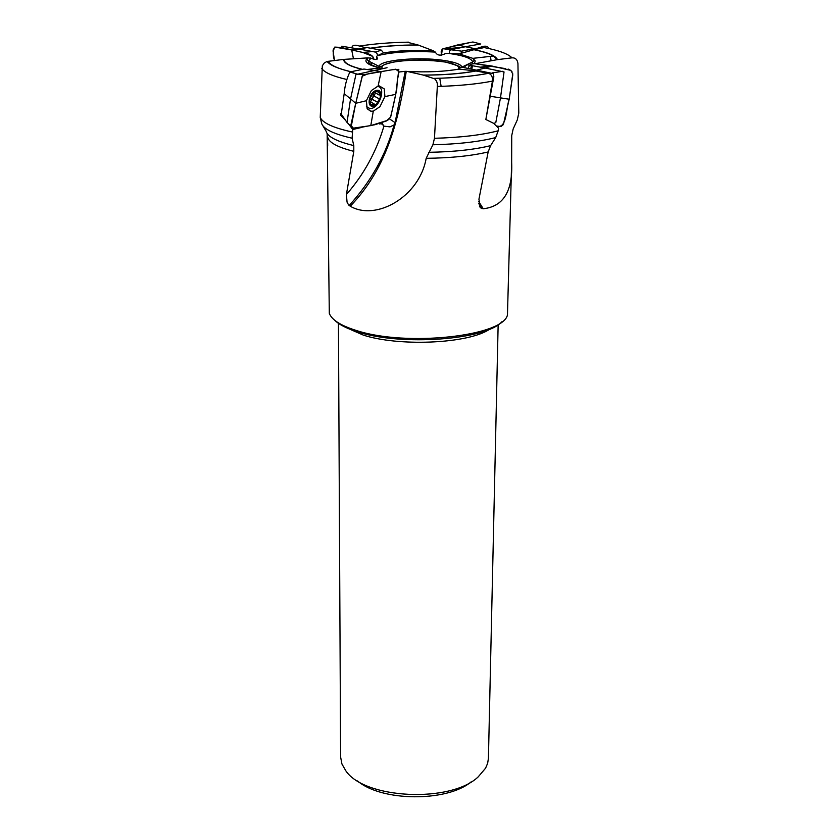 <?xml version="1.0" encoding="UTF-8"?>
<svg xmlns="http://www.w3.org/2000/svg" width="839" height="839" viewBox="0 0 839 839"><rect width="100%" height="100%" fill="white"/><g stroke="black" fill="none" stroke-linecap="round" stroke-linejoin="round"><path stroke-width="1.26" d="M512.01 57.839C508.109 53.843 498.827 50.413 484.176 47.571L474.182 49.658C487.983 52.438 495.744 55.762 497.464 59.632L512.01 57.839C515.408 57.65 517.38 59.559 517.936 63.565L518.785 113.087L517.296 119.914L513.164 128.954L511.727 135.582L511.654 162.357C512.902 191.114 503.431 206.583 483.243 208.754L480.474 207.789L478.933 199.252L488.162 151.943C471.466 155.907 450.805 158.036 426.181 158.309C419.406 196.924 375.851 221.349 350.262 206.205L348.636 204.999L347.063 202.157L346.402 194.522C363.864 174.522 376.365 151.723 383.926 126.133L389.988 126.878L394.089 124.875C386.16 154.46 371.184 181.329 349.15 205.503M474.968 63.743L497.076 59.695L493.5 56.035C489.473 53.623 482.949 51.525 473.92 49.732L459.216 53.853L472.808 58.352L475.252 60.995L474.297 63.659M327.147 133.537L329.308 313.377C331.835 319.974 340.938 325.7 356.606 330.566C406.286 346.906 503.39 336.271 507.459 314.929L511.654 162.357M348.825 124.235L352.737 129.521L352.097 138.225L353.796 145.587L353.806 151.345L346.402 194.522M327.661 143.301L327.682 146.08M469.095 65.799L470.134 65.306M398.986 71.997L405.227 71.325L395.096 122.62L394.089 124.875M472.2 63.712L472.714 61.897C471.508 58.29 463.39 55.447 448.383 53.36L445.656 53.528C440.517 56.035 437.088 55.552 435.357 52.091C411.634 50.791 392.295 51.997 377.372 55.699L376.48 56.58L377.581 58.426C377.068 59.905 374.876 59.821 371.016 58.195L368.468 60.985C368.122 63.691 372.516 66.124 381.651 68.284M448.383 53.36L459.216 53.853M377.372 55.699L383.15 52.983C397.728 50.592 414.466 49.868 433.375 50.801L435.357 52.091M370.377 48.19C384.21 46.04 400.067 44.96 417.958 44.96L407.062 42.191M383.79 52.752L383.15 52.983M433.375 50.801L418.21 45.044C400.35 45.044 384.524 46.114 370.702 48.253M383.119 68.525L380.623 68.137C367.388 65.033 363.098 61.614 367.765 57.881L371.016 58.195M362.27 69.406C349.978 66.417 343.738 63.093 343.55 59.412L326.906 61.499L324.232 63.061L322.323 65.757L320.225 117.481C322.784 123.05 333.44 127.885 352.202 131.996M345.658 120.491L340.582 115.079L341.714 114.817M340.854 113.59L340.582 115.079M353.03 72.248L352.097 72.594M379.228 69.343L379.49 67.98L380.623 68.137M379.49 67.98L366.968 69.543M367.765 57.881L343.959 59.38C344.084 63.051 350.283 66.375 362.532 69.354M322.973 125.902L326.098 131.199C327.451 136.652 336.68 141.445 353.796 145.587M352.097 138.225C334.069 134.104 323.948 129.29 321.736 123.773L320.225 117.481M459.174 69.081C444.387 71.651 427.051 72.437 407.188 71.43L405.227 71.325M475.996 70.99C461.576 73.706 444.062 75.091 423.443 75.132L434.738 78.856L436.584 81.184L437.455 84.047L434.466 138.288C460.422 137.575 481.649 135.089 498.167 130.811L498.565 128.147L493.573 123.302L485.844 119.495L492.43 81.11C492.818 76.999 491.518 74.398 488.529 73.308L475.682 70.937L459.164 69.102M407.188 71.43L423.171 75.059C443.768 75.028 461.272 73.654 475.682 70.937M428.698 152.31C453.48 151.901 474.098 149.678 490.584 145.661L495.702 137.586C479.226 141.749 458.293 144.151 432.893 144.78L426.181 158.309M432.893 144.78L434.466 138.288M495.702 137.586L498.167 130.811M490.584 145.661L488.162 151.943M338.453 323.34L340.613 757.019L341.934 763.993L345.815 770.789C364.577 799.106 450.784 803.206 478.178 776.883L485.571 768.188L487.648 763.291L488.424 758.309L498.146 324.724M501.879 321.777C485.917 339.879 401.43 346.171 357.97 331.982C347.042 328.647 339.313 324.756 334.761 320.32M357.561 780.952C381.462 801.602 446.799 802.168 471.057 781.938M482.016 208.67L478.712 203.489M471.35 65.526L470.752 68.966M352.737 129.521L361.945 127.35M378.557 123.469L382.657 124.193L383.926 126.133M381.829 122.148L382.657 124.193M376.459 90.36C383.895 88.672 380.822 104.539 373.439 106.134C365.993 107.916 369.024 91.923 376.459 90.36M369.391 100.942L370.901 105.42L373.628 103.596L375.295 104.739L376.491 104.151L380.539 97.02L376.491 104.151L370.901 105.42L369.338 99.516L373.397 92.332L379.008 91.094L380.539 97.02L378.997 92.552L376.9 91.43M377.005 86.427L377.183 86.438C386.999 86.595 379.113 109.731 369.716 108.472L366.402 106.574M369.275 100.974L370.062 97.418L374.414 91.65M374.372 91.671L378.494 90.885L378.997 92.552M373.942 91.902L372.789 97.46L374.184 96.066L375.274 92.972M378.945 94.943L373.963 91.902M379.176 98.75L374.184 96.066M377.277 102.106L372.285 99.422L372.789 97.46L369.223 100.659M379.123 92.468L377.036 91.336M372.055 104.959L370.114 103.91M370.366 101.834L372.285 99.422M370.366 57.954L370.471 58.541M371.142 62.338L371.708 65.557M376.48 56.58L376.973 59.359M439.762 78.226L441.136 86.344M486.138 117.88L493.835 76.863L493.311 73.612L462.436 67.288L459.877 67.875L459.101 69.27M493.783 123.49L495.797 122.578L500.484 97.859L504.04 71.934L485.036 68.032L491.927 66.029L474.171 63.649L470.889 64.236L469.4 65.442L468.015 68.462L469.609 65.201M490.312 96.265L509.179 99.233L512.755 74.031L510.92 70.413L491.927 66.029M509.179 99.233C505.896 108.713 507.018 129.646 496.415 126.018L500.904 126.563L503.369 124.602L509.179 99.233L512.723 75.342M476.793 70.077L485.036 68.032L467.396 64.802L465.372 65.736L464.68 67.844M346.591 121.833L341.263 114.156L344.189 93.664C344.819 85.683 346.727 78.457 349.926 71.965L363.99 69.05L381.137 71.619L378.095 86.113L371.362 90.56L366.37 100.743L355.715 103.302L362.406 75.856L363.916 74.65L392.516 69.689L398.84 69.364L395.746 94.356L393.25 105.892L390.492 117.366L387.702 120.302L370.786 125.598L352.569 128.262L351.195 126.658L355.715 103.302L350.566 98.876L355.715 103.302L362.186 76.171L368.562 73.643L395.725 69.207L399.028 71.735L397.308 80.586L396.721 89.7L390.911 116.212M347.01 122.442L350.555 98.866L355.914 74.598L387.041 67.707M366.37 100.743L367.115 108.462L370.807 111.209L373.292 111.126L370.786 125.598M373.292 111.126L379.962 106.668L384.923 96.59L395.746 94.356M384.923 96.59L384.231 88.882L379.375 85.956L378.095 86.113M351.824 47.729C353.104 41.919 362.417 48.117 367.146 47.603L381.315 50.141L383.517 52.857M341.714 46.229L358.798 49.019L351.709 49.952L358.788 49.019L375.285 52.07L377.005 53.497L377.623 55.437M333.062 51.095L334.499 60.481C332.789 55.374 332.863 50.917 334.709 47.11L351.709 49.952L353.46 58.814M351.709 49.952L362.805 52.438L372.705 56.391L374.016 59.223L371.908 55.584L368.373 53.78L340.98 47.414L334.751 47.089L333.01 50.193M491.119 60.807L490.396 56.381M489.2 48.61C485.739 42.915 479.237 49.092 474.528 48.589L462.016 51.085L460.632 53.864M465.351 46.743L457.695 44.928L465.362 46.743L450.522 49.837L449.442 51.305L449.494 53.276M480.768 43.953L465.362 46.743L474.528 48.589M472.399 42.076L474.423 42.411L472.881 41.981L457.695 44.928L442.174 49.155L441.157 51.766L441.503 55.164L442.31 49.071M450.91 61.687L451.193 63.355M512.765 74.304L512.65 73.381M511.989 71.724L509.441 69.448M508.833 69.249L508.098 69.092M505.749 68.672L475.65 63.816M474.633 63.701L472.168 63.722M390.607 117.124L386.349 120.984L374.876 124.728L353.911 128.713L350.828 125.336L355.715 103.302M470.532 42.453L444.439 48.379M443.59 48.62L442.877 48.819M353.806 151.345C337.152 147.129 328.437 142.284 327.64 136.809M379.606 67.907L379.165 66.417C379.144 60.219 417.528 56.601 442.698 60.261L447.848 61.069C456.636 62.726 461.335 64.75 461.922 67.141L461.932 67.193M455.797 69.658L459.195 69.008M408.478 42.16C389.915 42.506 373.47 43.838 359.165 46.135M321.725 68.379C324.326 72.5 332.684 76.202 346.79 79.485M328.143 61.237C330.136 65.106 337.729 68.599 350.901 71.703M437.57 86.448C459.08 85.84 477.36 84.057 492.43 81.11M433.784 78.384C455.304 77.901 473.5 76.202 488.371 73.276M458.534 69.144C460.097 66.428 455.892 64.1 445.897 62.17C421.503 57.272 376.459 61.583 382.479 68.42M490.427 328.857L487.375 330.618C464.103 343.875 398.305 346.392 363.413 335.149L346.098 327.588M472.441 65.725L471.843 69.165M478.649 201.381L483.243 208.754M350.262 206.205C388.132 167.202 398.882 117.47 406.275 71.305M389.443 118.876L395.096 122.62M379.029 98.729L374.089 96.076M377.183 101.991L372.254 99.327M372.065 104.812L370.125 103.763M350.566 98.876L344.189 93.664M367.146 47.603L358.788 49.019M461.786 67.183L472.714 61.897L474.36 60.293L472.808 58.352L493.5 56.035C489.598 53.602 483.128 51.494 474.066 49.69M460.58 67.382L459.29 66.9C461.67 67.036 457.234 65.452 445.991 62.149C429.337 59.779 412.778 59.569 396.323 61.53C381.221 64.551 382.343 66.344 381.714 66.291L379.165 66.417L368.468 60.985L366.853 59.349L367.839 57.87M418.032 44.981C400.151 44.981 384.304 46.061 370.502 48.222M326.906 61.499L328.406 62.757C331.478 65.83 338.925 68.819 350.744 71.735M433.868 78.405C455.409 77.933 473.626 76.223 488.529 73.308M480.474 207.789L479.436 206.247M395.117 122.494L396.071 117.68M378.693 123.302L379.763 124.046M381.839 122.358L381.965 122.924M382.941 125.011L383.916 126.123M373.628 103.596L369.894 101.582M371.383 105.567L370.555 105.116M379.228 67.823L378.955 66.312M502.834 71.284L492.189 72.899M501.019 67.697L500.38 67.456M490.92 65.872L480.338 67.172M356.89 74.021L349.926 71.976M363.916 74.65L356.837 74.042M351.3 126.878L347.231 122.567M367.451 109.018L370.796 111.22M375.285 52.07L381.305 50.214M362.805 52.438L372.568 51.557M472.881 41.981L479.814 43.743M450.805 49.753L461.838 51.169M462.142 47.414L444.292 48.861L450.522 49.837"/></g></svg>
